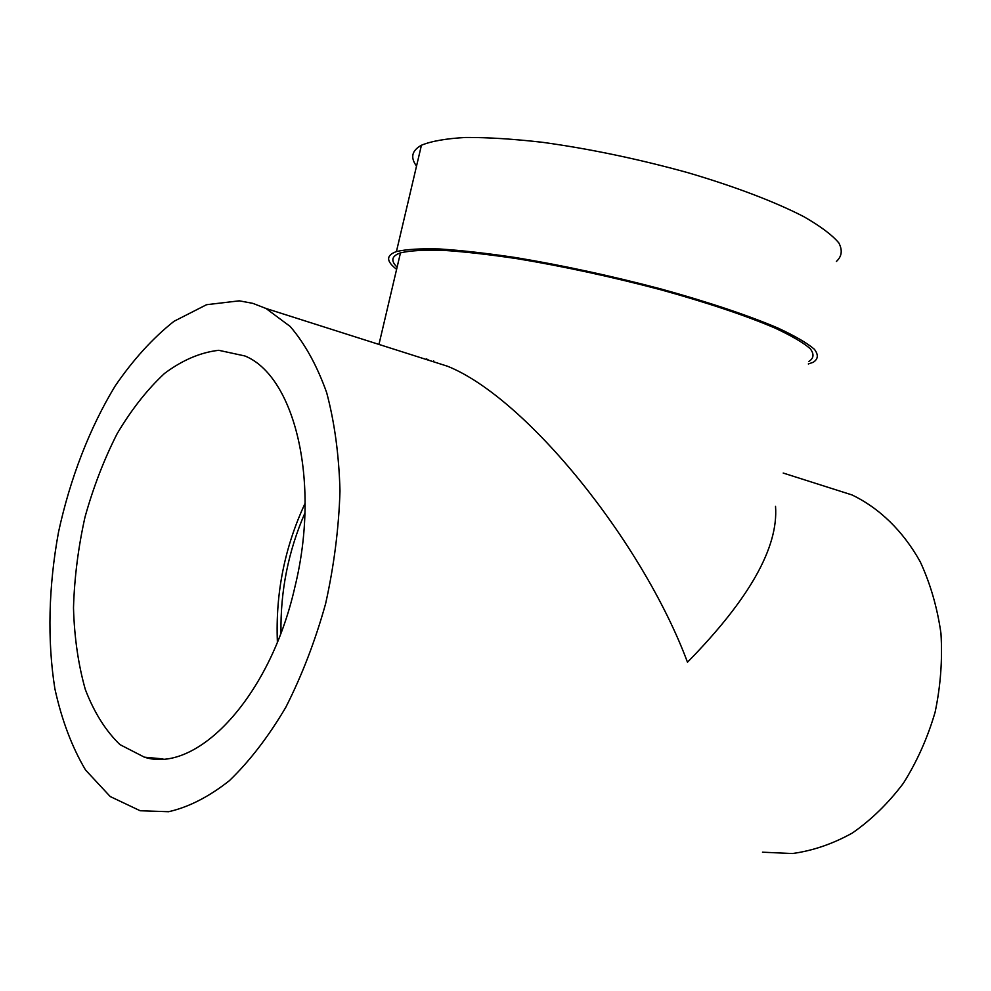 <?xml version="1.0" encoding="UTF-8"?>
<svg xmlns="http://www.w3.org/2000/svg" width="991" height="991" viewBox="0 0 991 991"><rect width="100%" height="100%" fill="white"/><g stroke="black" fill="none" stroke-linecap="round" stroke-linejoin="round"><path stroke-width="1.49" d="M396.623 269.304C386.032 261.215 385.97 255.319 396.425 251.59C405.914 249.323 420.258 248.444 439.447 248.964C461.261 250.364 486.792 253.25 516.026 257.623C563.037 265.452 611.36 275.894 660.997 288.976C708.404 302.044 749.122 315.72 778.096 328.12C795.166 336.073 807.256 343.121 814.379 349.266C818.628 354.778 818.219 359.126 813.153 362.322L808.322 363.97M808.916 361.393C813.908 358.271 814.305 353.998 810.13 348.584C803.131 342.552 791.252 335.639 774.504 327.848C746.062 315.683 706.149 302.28 659.684 289.471C611.051 276.675 563.718 266.443 517.661 258.775C489.034 254.489 464.011 251.664 442.63 250.302C423.826 249.794 409.779 250.649 400.475 252.878C391.569 255.975 390.454 260.732 397.118 267.161M416.53 166.104C410.163 157.519 411.798 150.558 421.435 145.231C431.345 141.143 446.061 138.554 465.609 137.464C487.758 137.353 513.549 138.988 542.969 142.37C590.215 148.923 638.551 159.043 687.977 172.707C735.136 186.593 775.396 201.978 803.812 216.67C820.486 226.221 832.167 234.991 838.857 242.956C842.684 250.314 841.855 256.471 836.392 261.451M280.986 632.902C280.329 591.119 288.319 551.145 304.931 513.004M277.393 642.106C275.411 593.436 284.652 547.156 305.129 503.255M294.946 586.808C270.048 697.614 196.565 774.07 144.401 757.186L119.961 744.625C105.653 730.801 94.108 712.418 85.325 689.501C78.289 664.614 74.35 637.424 73.495 607.904C74.399 577.728 78.239 547.466 85.003 517.091C93.315 487.287 104.018 459.49 117.136 433.711C131.407 409.642 147.201 389.55 164.506 373.446C182.369 360.117 200.442 352.4 218.738 350.306L244.913 355.967C294.265 375.911 320.948 480.709 294.946 586.808M426.526 358.915L429.227 360.414M775.532 506.364C778.579 547.354 749.233 599.307 687.481 662.211C642.54 541.866 526.469 397.998 447.598 366.261L420.568 357.664M239.289 300.83L206.562 304.708L174.007 321.295C152.874 338.018 133.29 359.535 115.241 385.858C89.648 427.951 70.163 478.442 58.519 532.105C48.584 586.102 47.147 640.248 54.889 688.819C61.702 719.924 71.922 746.991 85.548 770.007L110.236 796.553L140.165 810.749L168.631 811.716C188.686 807.157 208.952 796.801 229.429 780.635C249.596 761.199 268.388 736.771 285.78 707.339C301.921 675.54 315.2 641.004 325.605 603.73C334.041 565.75 338.835 528.166 339.987 490.966C338.996 454.906 334.537 422.116 326.646 392.56C316.984 365.555 304.832 343.518 290.19 326.473L265.984 308.474L252.854 303.357L239.289 300.83M828.104 487.337L851.975 494.93C879.339 508.049 903.135 530.99 920.305 561.922C930.413 583.823 937.3 607.632 940.955 633.336C942.565 659.634 940.62 685.921 935.108 712.195C927.601 737.861 917.034 761.546 903.396 783.224C888.295 803.267 871.287 819.854 852.396 832.997C832.836 843.886 812.843 850.736 792.404 853.536L762.475 852.198M396.425 251.59L421.435 145.231M144.401 757.186L162.933 758.895M433.699 360.947L433.501 361.777M378.958 344.422L400.475 252.878M851.975 494.93L783.2 473.041M447.598 366.261L265.984 308.474"/></g></svg>
